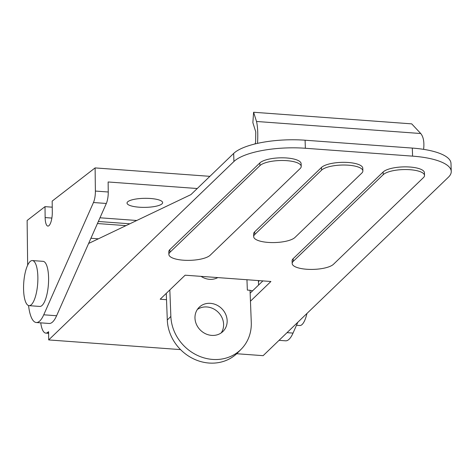 <?xml version="1.0" encoding="UTF-8"?>
<svg xmlns="http://www.w3.org/2000/svg" width="475" height="475" viewBox="0 0 475 475"><rect width="100%" height="100%" fill="white"/><g stroke="black" fill="none" stroke-linecap="round" stroke-linejoin="round"><path stroke-width="0.71" d="M166.511 299.689L160.188 299.22L185.131 275.197L270.904 281.491L250.456 301.192M236.687 353.727L263.132 355.668L448.37 177.234A56.519 17.522 178.1 0 0 451.25 171.445A56.519 17.522 178.1 0 0 412.579 156.138L305.36 148.265A56.519 17.522 178.1 0 0 233.932 161.494L48.693 339.928L180.553 349.606M48.693 339.928L48.593 331.698L47.304 332.696A22.61 6.988 94.2 0 1 45.778 333.106A22.61 6.988 94.2 0 1 40.743 322.846M451.25 171.445L450.983 163.388A56.519 17.522 178.1 0 0 412.312 148.081L305.093 140.214A56.519 17.522 178.1 0 0 233.664 153.437L233.932 161.494M250.147 293.176L262.889 280.903M88.611 243.479L190.908 194.625L233.664 153.437M258.465 282.091A50.867 15.717 94.2 0 1 259.118 280.624M48.61 332.791L47.304 332.696M301.215 166.398L301.126 163.715A21.197 6.567 178.1 0 0 283.225 157.819A21.197 6.567 178.1 0 0 259.843 162.937L169.866 249.601A21.197 6.567 178.1 0 0 168.791 251.774L168.874 254.463A21.197 6.567 178.1 0 0 186.782 260.353A21.197 6.567 178.1 0 0 210.164 255.241L300.135 168.572A21.197 6.567 178.1 0 0 301.215 166.398A21.197 6.567 178.1 0 0 283.308 160.502A21.197 6.567 178.1 0 0 259.932 165.621L169.955 252.29A21.197 6.567 178.1 0 0 168.874 254.463M362.87 170.923L362.781 168.239A21.197 6.567 178.1 0 0 344.874 162.343A21.197 6.567 178.1 0 0 321.492 167.461L254.683 231.818A21.197 6.567 178.1 0 0 253.602 233.991L253.692 236.675A21.197 6.567 178.1 0 0 271.593 242.571A21.197 6.567 178.1 0 0 294.975 237.453L361.79 173.096A21.197 6.567 178.1 0 0 362.87 170.923A21.197 6.567 178.1 0 0 344.963 165.033A21.197 6.567 178.1 0 0 321.581 170.145L254.766 234.502A21.197 6.567 178.1 0 0 253.692 236.675M424.519 175.453L424.43 172.763A21.197 6.567 178.1 0 0 406.523 166.873A21.197 6.567 178.1 0 0 383.141 171.986L293.17 258.655A21.197 6.567 178.1 0 0 292.089 260.828L292.178 263.512A21.197 6.567 178.1 0 0 310.086 269.408A21.197 6.567 178.1 0 0 333.468 264.29L423.439 177.62A21.197 6.567 178.1 0 0 424.519 175.453A21.197 6.567 178.1 0 0 406.612 169.557A21.197 6.567 178.1 0 0 383.23 174.669L293.259 261.339A21.197 6.567 178.1 0 0 292.178 263.512M28.565 305.556A33.915 10.48 -85.8 0 0 36.308 322.519L49.174 323.469A33.915 10.48 -85.8 0 0 56.608 315.744L106.329 203.466A11.305 3.491 -85.8 0 0 108.252 192.001L108.134 181.978L197.25 188.522M36.308 322.519A33.915 10.48 -85.8 0 0 43.742 314.8L93.462 202.522A11.305 3.491 -85.8 0 0 95.386 191.057L95.107 167.912L209.891 176.338M95.107 167.912L52.167 201.109L52.303 212.046A11.305 3.491 -85.8 0 1 47.898 226.082A11.305 3.491 -85.8 0 1 45.143 217.574L45.012 206.643L27.122 220.477L27.663 265.163M279.045 340.338L285.594 340.818A33.915 10.48 -85.8 0 0 293.027 333.1L297.831 322.246M99.987 217.787L136.752 220.489M97.44 223.535L125.976 225.631M150.468 198.491A17.807 4.524 179.3 0 0 127.027 203.062A17.807 4.524 179.3 0 0 144.887 207.367A17.807 4.524 179.3 0 0 162.634 202.629A17.807 4.524 179.3 0 0 150.468 198.491M29.064 305.651L39.787 306.44A22.61 6.988 -85.8 0 0 48.598 278.362A22.61 6.988 -85.8 0 0 43.094 261.345L32.371 260.561A22.61 6.988 94.2 0 1 37.875 277.572A22.61 6.988 94.2 0 1 29.064 305.651A22.61 6.988 94.2 0 1 23.75 282.595A22.61 6.988 94.2 0 1 32.371 260.561M90.915 238.266L98.378 238.812M45.012 206.643L52.244 207.177M306.951 313.458A22.61 6.988 94.2 0 1 299.79 325.523L296.489 325.286M257.545 143.355C258.05 133.623 257.699 126.332 256.506 121.469L253.602 112.254L252.866 122.663L255.77 131.872L255.609 142.417L254.986 143.949M253.602 112.254L411.706 123.862L420.743 133.523C423.457 136.847 424.412 142.126 423.611 149.358M252.587 290.825A16.957 5.516 177.8 0 0 250.034 290.368M201.062 276.367A16.957 15.152 44.5 0 0 217.787 277.596M169.83 289.928L170.857 316.421A42.388 37.881 44.5 0 0 197.6 355.478A42.388 37.881 44.5 0 0 241.288 349.095A42.388 37.881 44.5 0 0 251.275 322.323L250.034 290.278L247.35 290.082L246.953 279.733M194.982 318.191A16.957 15.152 44.5 0 0 205.681 333.812A16.957 15.152 44.5 0 0 223.155 331.259A16.957 15.152 44.5 0 0 221.694 308.566A16.957 15.152 44.5 0 0 198.977 307.479A16.957 15.152 44.5 0 0 194.982 318.191M166.268 293.366L167.301 320.037A42.388 37.881 44.5 0 0 194.043 359.094A42.388 37.881 44.5 0 0 237.732 352.711L241.288 349.095M221.208 332.904A16.957 15.152 44.5 0 0 218.138 312.182A16.957 15.152 44.5 0 0 197.368 309.457M305.093 140.214L305.36 148.265M412.312 148.081L412.579 156.138M259.843 162.937L259.932 165.621M169.866 249.601L169.955 252.29M321.492 167.461L321.581 170.145M254.683 231.818L254.766 234.502M383.141 171.986L383.23 174.669M293.17 258.655L293.259 261.339M95.386 191.057L108.252 192.001M93.462 202.522L106.329 203.466M287.025 332.654L293.027 333.1M45.143 217.574L51.858 218.067M98.349 221.481L129.835 223.79M43.742 314.8L56.608 315.744M256.506 121.469L420.743 133.523M167.301 320.037L170.857 316.421M45.778 333.106L48.616 333.313M258.406 280.577L258.578 285.053"/></g></svg>
